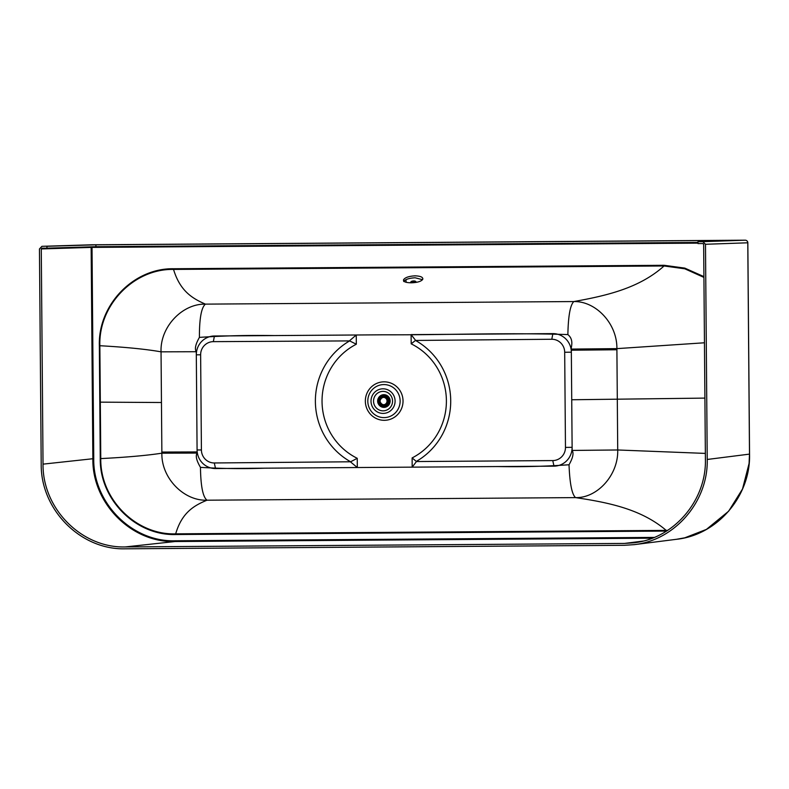 <?xml version="1.0" encoding="UTF-8"?>
<svg xmlns="http://www.w3.org/2000/svg" width="789" height="789" viewBox="0 0 789 789"><rect width="100%" height="100%" fill="white"/><g stroke="black" fill="none" stroke-linecap="round" stroke-linejoin="round"><path stroke-width="1.18" d="M412.114 457.926L412.183 467.147L553.986 466.151A18.699 18.285 -91.9 0 0 572.114 447.324L571.344 352.18A18.699 18.285 -91.9 0 0 552.902 333.619L411.108 334.615L411.187 343.836A63.574 62.183 88.1 0 1 446.396 400.634A63.574 62.183 88.1 0 1 412.114 457.926L416.464 461.545L552.773 460.579A13.088 12.802 -91.9 0 0 565.466 447.402L564.687 352.259A13.088 12.802 -91.9 0 0 551.787 339.26L415.478 340.444A69.176 67.667 88.1 0 1 450.716 400.634A69.176 67.667 88.1 0 1 416.464 461.318M412.183 467.147L416.464 461.545M411.108 334.615L415.478 340.227M411.187 343.836L415.478 340.444M357.249 458.31A63.574 62.183 88.1 0 1 322.04 401.512A63.574 62.183 88.1 0 1 356.322 344.221L356.243 335L214.45 335.996A18.699 18.285 -91.9 0 0 196.313 354.823L197.082 449.967A18.699 18.285 -91.9 0 0 215.525 468.538L357.318 467.532L357.249 458.31L350.622 461.782A69.176 67.667 88.1 0 1 315.383 401.591A69.176 67.667 88.1 0 1 349.635 340.907L213.326 341.647A13.088 12.802 -91.9 0 0 200.633 354.823L201.412 449.967A13.088 12.802 -91.9 0 0 214.312 462.965L350.622 461.782M356.322 344.221L349.635 340.907M356.243 335L349.635 340.68M357.318 467.532L350.622 461.999M391.433 405.714A9.724 9.507 88.1 0 1 378.562 409.678A9.724 9.507 88.1 0 1 374.667 396.512A9.724 9.507 88.1 0 1 387.537 392.547A9.724 9.507 88.1 0 1 391.433 405.714M372.438 395.289A12.299 12.032 -91.9 0 0 377.369 411.947A12.299 12.032 -91.9 0 0 393.662 406.937A12.299 12.032 -91.9 0 0 388.73 390.279A12.299 12.032 -91.9 0 0 372.438 395.289M422.667 279.454C421.01 281.486 417.194 282.61 411.217 282.807C405.507 282.689 402.982 281.614 403.652 279.582C405.299 277.422 409.116 276.17 415.093 275.825C420.813 276.081 423.338 277.294 422.667 279.454L422.865 278.714M422.509 279.701L415.142 277.777C409.166 278.113 405.349 279.355 403.702 281.505M705.484 244.274L747.834 242.795L749.55 454.109C750.783 496.034 717.388 535.031 676.489 539.301L684.803 537.812L706.431 529.389L728.622 511.223L742.508 489.012L749.077 463.498L749.501 454.119L707.23 459.464L705.484 244.274L702.9 241.671L697.969 241.71L735.999 240.329L95.913 244.827L46.916 246.286L46.936 248.16L95.933 246.701L697.979 242.46M95.913 244.827L95.933 246.701M697.969 241.71L697.989 243.574L702.91 243.545L703.65 244.284L705.405 459.474C706.421 500.532 673.924 538.443 633.991 542.793L624.533 543.424L125.264 546.935C81.671 548.177 42.478 508.708 43.03 464.139L41.275 248.949L41.985 248.19L46.936 248.16M46.916 246.286L91.79 244.797A2.614 2.554 -91.8 0 0 91.731 244.797M707.23 459.464C708.275 501.439 675.049 540.209 634.218 544.647L624.543 545.288L125.273 548.809C80.715 550.071 40.643 509.724 41.206 464.149L39.45 248.959L41.925 246.326M41.275 248.949L91.149 247.411A0.75 0.73 88.2 0 1 91.406 246.829M652.444 538.177L175.099 541.53C131.526 542.99 92.106 503.293 92.865 458.734L43.03 464.139M749.501 454.119L747.785 242.795A2.614 2.574 -92 0 0 745.191 240.191L91.849 244.787A2.614 2.554 -91.8 0 0 91.79 244.797A2.614 2.614 0 0 1 91.859 244.787L41.985 246.326M667.76 530.376L175.681 533.847C136.024 535.228 100.075 499.151 100.775 458.596L99.858 345.72C98.497 305.185 133.854 268.595 173.531 269.424L664.062 265.972L684.783 268.793L703.916 277.403M161.863 452.058L161.873 453.182C161.252 478.045 183.837 501.114 207.004 500.196L575.566 497.612C597.381 498.214 618.477 474.899 617.718 449.977L616.89 348.63C617.254 323.598 595.833 301.043 573.83 301.556L205.406 304.13C182.22 303.587 160.029 326.991 161.045 351.835L161.863 452.058L197.102 451.939L197.112 453.073C195.376 455.855 196.491 460.618 200.465 467.354C221.62 468.676 243.071 468.952 264.798 468.183L497.474 466.546C521.776 466.999 545.623 466.398 569.027 464.76C572.883 457.975 573.919 453.202 572.143 450.43L617.718 449.977L705.356 453.409M666.675 531.066L175.779 534.528L175.681 533.847C181.934 512.416 194.222 505.463 207.004 500.196C202.891 497.06 200.712 486.113 200.465 467.354M666.301 531.076L666.212 530.405C641.319 509.181 608.674 502.544 575.566 497.612C571.926 494.466 569.747 483.509 569.027 464.76M664.141 265.291L664.062 265.972C639.484 288.034 606.899 295.648 573.83 301.556C570.24 304.939 568.248 315.945 567.873 334.585C507.021 332.524 445.736 335.069 383.681 334.802L274.306 335.572C248.851 335.138 223.879 335.739 199.41 337.386C195.544 344.182 194.508 348.955 196.283 351.716L161.045 351.835C146.162 349.211 125.767 347.17 99.858 345.72L99.345 345.72C97.984 304.889 133.558 267.974 173.61 268.743L664.141 265.291L684.803 268.112L703.916 276.623M173.61 268.743L173.531 269.424C180.139 291.24 192.536 298.528 205.406 304.13C201.343 307.532 199.351 318.608 199.41 337.386M403.455 280.302L403.652 279.582M704.449 342.781L616.89 348.63L571.315 349.083C570.782 347.584 574.372 339.862 567.873 334.585M197.112 453.073L161.873 453.182C147.02 455.47 126.654 457.275 100.775 458.596L100.262 458.596L99.345 345.72M383.987 405.526A4.487 4.389 -91.9 0 0 388.336 400.999A4.487 4.389 -91.9 0 0 383.701 396.551M383.464 405.536A4.487 4.389 88.1 0 1 379.036 401.137A4.487 4.389 88.1 0 1 383.385 396.571A4.487 4.389 88.1 0 1 387.813 400.97A4.487 4.389 88.1 0 1 383.464 405.536M383.503 395.595A5.464 5.336 -91.9 0 0 378.602 401.078A5.464 5.336 -91.9 0 0 383.858 406.493M383.474 406.513A5.464 5.336 88.1 0 1 378.079 401.157A5.464 5.336 88.1 0 1 383.375 395.595A5.464 5.336 88.1 0 1 388.76 400.95A5.464 5.336 88.1 0 1 383.474 406.513M383.444 395.072A5.987 5.848 -91.9 0 0 377.645 401.167A5.987 5.848 -91.9 0 0 383.691 407.035A5.987 5.848 -91.9 0 0 389.352 400.93A5.987 5.848 -91.9 0 0 383.444 395.072M383.474 406.818A5.77 5.641 88.1 0 1 377.783 401.098A5.77 5.641 88.1 0 1 383.375 395.289A5.77 5.641 88.1 0 1 389.066 401.009A5.77 5.641 88.1 0 1 383.474 406.818M383.75 407.025A5.987 5.848 -91.9 0 0 389.47 400.999A5.987 5.848 -91.9 0 0 383.424 395.072A5.987 5.848 -91.9 0 0 383.365 395.072M383.868 407.025A5.987 5.848 -91.9 0 0 389.579 400.999A5.987 5.848 -91.9 0 0 383.474 395.062M384.026 407.016A5.987 5.848 -91.9 0 0 389.786 400.99A5.987 5.848 -91.9 0 0 383.632 395.062M378.69 404.451A6.361 6.223 -91.9 0 0 390.151 400.99A6.361 6.223 -91.9 0 0 378.473 397.972M383.76 397.39A3.679 3.6 88.1 0 1 387.024 401.167A3.679 3.6 88.1 0 1 383.543 404.737A3.679 3.6 88.1 0 1 379.825 401.315A3.679 3.6 88.1 0 1 383.02 397.39L383.76 397.39M383.809 404.718A3.679 3.6 88.1 0 1 380.87 402.932A120.392 0.621 -0.5 0 0 380.643 402.932L380.87 402.932M380.643 402.932A3.679 3.6 88.1 0 1 380.614 399.195L380.831 399.195A3.679 3.6 88.1 0 1 383.562 397.37L383.02 397.39M415.537 282.472A2.712 0.927 -5 0 0 415.981 282.077A2.712 0.927 -5 0 0 416.03 281.87A2.712 0.927 -5 0 0 415.813 281.555A2.712 0.927 -5 0 0 415.576 281.426M410.931 281.87A2.712 0.927 -5 0 0 410.783 281.998A2.712 0.927 -5 0 0 410.674 282.137A2.712 0.927 -5 0 0 410.625 282.354A2.712 0.927 -5 0 0 411.108 282.807M415.586 281.732A2.337 0.799 -5 0 0 415.438 281.278A2.337 0.799 -5 0 0 413.229 280.973A2.337 0.799 -5 0 0 411.099 281.663A2.337 0.799 -5 0 0 411.01 281.791A2.337 0.799 -5 0 0 412.854 282.58A2.337 0.799 -5 0 0 415.586 281.732M411.651 282.206L415.221 281.712M411.917 281.505L412.016 282.334L411.917 281.505L411.365 281.959M412.41 282.432L411.947 281.495M412.312 281.348L412.499 282.413M412.913 282.462L412.4 281.239M412.805 281.229L413.081 282.413M413.446 282.413L412.972 281.131M413.337 281.16L413.692 282.344M413.978 282.314L413.574 281.081M413.87 281.16L414.255 282.186M414.787 281.998L414.156 281.101M411.71 282.206L411.661 281.693L411.72 282.206M412.44 282.423L412.341 281.338M412.943 282.452L412.834 281.229M413.485 282.423L413.377 281.16M414.008 282.314L413.909 281.16M414.314 281.121L414.462 282.176M414.807 281.998L414.748 281.318M552.773 460.579L553.986 466.151M565.466 447.402L572.114 447.324M564.687 352.259L571.344 352.18M551.787 339.26L552.902 333.619M213.326 341.647L214.45 335.996M200.633 354.823L196.313 354.823M201.412 449.967L197.082 449.967M214.312 462.965L215.525 468.538M369.725 393.257A16.52 16.165 -91.9 0 0 380.101 417.125A16.52 16.165 -91.9 0 0 400.131 400.97A16.52 16.165 -91.9 0 0 369.725 393.257M403.031 400.94A19.232 18.818 -91.9 0 0 384.056 381.837A19.232 18.818 -91.9 0 0 379.716 419.748A19.232 18.818 -91.9 0 0 403.031 400.94M702.9 241.671L745.191 240.191L91.859 244.787A2.614 0.542 -90.4 0 1 91.859 244.787L91.859 244.787M654.377 537.408L175.247 540.781C132.069 542.221 92.994 502.889 93.753 458.725L92.865 458.734L91.149 247.411L92.027 247.401L91.968 246.819M175.247 540.781L175.099 541.53L125.264 546.935M643.311 541.047L624.533 543.424M745.191 240.191A2.614 2.614 0 0 1 747.834 242.795L747.785 242.785M93.753 458.725L92.027 247.401L697.979 243.14M175.779 534.528C135.738 535.849 99.572 499.447 100.262 458.596M100.311 402.153L161.459 402.508M704.902 398.1L571.729 399.757L571.315 349.083M572.143 450.43L571.729 399.757M196.283 351.716L197.102 451.939M616.899 349.754L571.325 350.208M405.921 279.72L406.187 282.304M412.045 281.348L412.124 282.324M412.558 281.2L412.667 282.373M413.15 281.111L413.258 282.363M413.752 281.081L413.86 282.304M414.649 281.18L414.728 282.008M676.489 539.301L634.218 544.647M383.276 396.571L383.799 396.551M383.572 405.536L384.095 405.516M416.069 282.393L416.03 281.87"/></g></svg>
